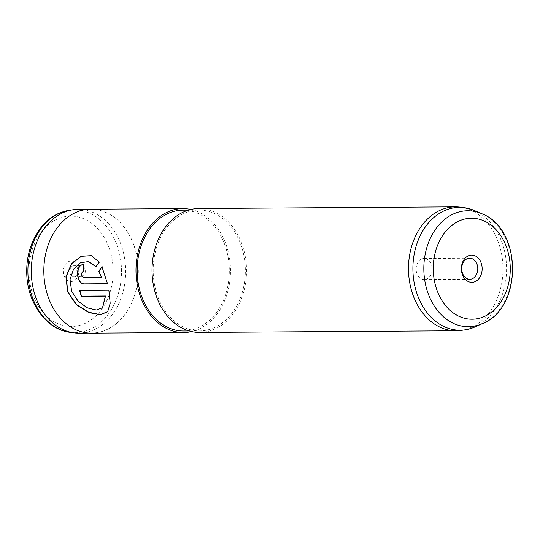 <?xml version="1.0" encoding="UTF-8"?>
<svg xmlns="http://www.w3.org/2000/svg" width="540" height="540" viewBox="0 0 540 540"><rect width="100%" height="100%" fill="white"/><g stroke="black" fill="none" stroke-linecap="round" stroke-linejoin="round"><path stroke-width="0.41" stroke-dasharray="2.7 2.03" d="M78.084 209.378A61.877 47.196 -90.4 0 1 125.132 262.076A61.877 47.196 -90.4 0 1 92.266 330.5A61.877 47.196 -90.4 0 1 78.88 333.133M73.319 281.09A10.22 7.796 -90.4 0 1 63.585 274.259A10.22 7.796 -90.4 0 1 68.762 261.515A10.22 7.796 -90.4 0 1 78.496 268.353A10.22 7.796 -90.4 0 1 73.319 281.09M75.29 276.622A5.575 4.253 -90.4 0 1 74.081 276.858A5.575 4.253 -90.4 0 1 69.842 272.113A5.575 4.253 -90.4 0 1 72.806 265.943A5.575 4.253 -90.4 0 1 74.007 265.707A5.575 4.253 -90.4 0 1 78.253 270.459A5.575 4.253 -90.4 0 1 75.29 276.622M82.303 276.581A5.575 4.253 -90.4 0 1 81.095 276.818A5.575 4.253 -90.4 0 1 76.856 272.066A5.575 4.253 -90.4 0 1 79.819 265.903A5.575 4.253 -90.4 0 1 81.02 265.666A5.575 4.253 -90.4 0 1 85.259 270.412A5.575 4.253 -90.4 0 1 82.303 276.581M77.288 211.93A61.877 47.196 -90.4 0 1 90.68 209.297A61.877 47.196 -90.4 0 1 137.72 261.995A61.877 47.196 -90.4 0 1 104.861 330.419A61.877 47.196 -90.4 0 1 91.476 333.052A61.877 47.196 -90.4 0 1 44.428 280.354A61.877 47.196 -90.4 0 1 77.288 211.93M421.828 258.944A10.53 8.033 89.6 0 0 416.232 270.587A10.53 8.033 89.6 0 0 424.238 279.558A10.53 8.033 89.6 0 0 426.519 279.106A10.53 8.033 89.6 0 0 432.115 267.462A10.53 8.033 89.6 0 0 424.103 258.491A10.53 8.033 89.6 0 0 421.828 258.944M474.161 210.431A61.412 46.838 -90.4 0 1 506.574 268.495A61.412 46.838 -90.4 0 1 474.91 326.963M460.208 207.164A61.958 47.25 -90.4 0 1 502.74 262.805A61.958 47.25 -90.4 0 1 469.53 328.138A61.958 47.25 -90.4 0 1 460.998 330.413M198.869 208.521A61.958 47.25 -90.4 0 1 245.977 261.286A61.958 47.25 -90.4 0 1 213.071 329.791A61.958 47.25 -90.4 0 1 199.672 332.431M185.814 212.645A60.406 46.069 -90.4 0 1 198.882 210.074A60.406 46.069 -90.4 0 1 244.809 261.515A60.406 46.069 -90.4 0 1 212.726 328.313A60.406 46.069 -90.4 0 1 199.658 330.885A60.406 46.069 -90.4 0 1 153.731 279.437A60.406 46.069 -90.4 0 1 185.814 212.645M182.851 210.175A60.406 46.069 -90.4 0 1 228.778 261.617A60.406 46.069 -90.4 0 1 196.702 328.415A60.406 46.069 -90.4 0 1 183.634 330.986M190.863 209.473A61.958 47.25 -90.4 0 1 230.384 266.639A61.958 47.25 -90.4 0 1 197.046 329.9A61.958 47.25 -90.4 0 1 191.653 331.587M90.68 209.223A61.958 47.25 -90.4 0 1 137.781 261.981A61.958 47.25 -90.4 0 1 104.882 330.494A61.958 47.25 -90.4 0 1 91.476 333.133M88.391 261.576L80.561 262.906L73.69 269.386L70.241 279.646L71.874 291.182L78.334 301.158L87.439 307.611L96.296 309.818L102.6 307.685M79.812 290.237A61.648 47.014 -90.4 0 1 79.785 290.142L109.06 289.953L110.396 303.082L107.757 311.654M91.449 255.697L99.522 262.13L96.181 266.719M101.999 266.848L107.514 283.73M83.457 271.06L83.693 271.06A61.648 47.014 -90.4 0 1 83.923 264.613M83.693 271.06C81.014 273.226 81.108 275.373 83.984 277.499L101.642 277.385M70.267 332.35A61.364 46.805 89.6 0 0 88.371 330.035A61.364 46.805 89.6 0 0 120.528 259.051A61.364 46.805 89.6 0 0 69.478 210.276M58.745 218.464A55.195 42.093 -90.4 0 1 111.301 255.366A55.195 42.093 -90.4 0 1 83.335 324.149A55.195 42.093 -90.4 0 1 30.78 287.24A55.195 42.093 -90.4 0 1 58.745 218.464M481.66 213.651A57.969 44.213 -90.4 0 1 512.258 268.454A57.969 44.213 -90.4 0 1 482.369 323.649M81.095 276.818L74.081 276.858M90.68 209.297L88.317 209.311M424.238 279.558L469.82 279.261M198.882 210.074L188.379 210.141M199.658 330.885L189.162 330.953M424.103 258.491L469.685 258.201M91.476 333.052L89.114 333.065M81.02 265.666L74.007 265.707"/><path stroke-width="0.81" d="M89.114 333.065L78.88 333.133A61.877 47.196 -90.4 0 1 74.014 332.836A61.877 47.196 -90.4 0 1 31.529 277.263A61.877 47.196 -90.4 0 1 64.699 212.011A61.877 47.196 -90.4 0 1 73.217 209.743A61.877 47.196 -90.4 0 1 78.084 209.378L88.317 209.311M474.795 281.765A13.628 10.395 -90.4 0 1 461.815 272.653A13.628 10.395 -90.4 0 1 468.72 255.67A13.628 10.395 -90.4 0 1 481.7 264.782A13.628 10.395 -90.4 0 1 474.795 281.765M467.411 258.647A10.53 8.033 89.6 0 0 461.815 270.29A10.53 8.033 89.6 0 0 469.82 279.261A10.53 8.033 89.6 0 0 472.102 278.816A10.53 8.033 89.6 0 0 477.691 267.165A10.53 8.033 89.6 0 0 469.685 258.201A10.53 8.033 89.6 0 0 467.411 258.647M482.369 323.649L474.91 326.963A61.412 46.838 -90.4 0 1 473.418 327.591A61.412 46.838 -90.4 0 1 464.96 329.852A61.412 46.838 -90.4 0 1 413.87 281.029A61.412 46.838 -90.4 0 1 446.054 209.999A61.412 46.838 -90.4 0 1 464.171 207.677A61.412 46.838 -90.4 0 1 474.161 210.431L481.66 213.651C522.437 228.737 522.943 308.043 482.369 323.649A57.969 44.213 -90.4 0 1 480.958 324.243A57.969 44.213 -90.4 0 1 425.756 285.478A57.969 44.213 -90.4 0 1 455.132 213.239A57.969 44.213 -90.4 0 1 481.66 213.651M464.96 329.852L460.998 330.413A61.958 47.25 -90.4 0 1 456.131 330.777A61.958 47.25 -90.4 0 1 409.023 278.012A61.958 47.25 -90.4 0 1 441.923 209.507A61.958 47.25 -90.4 0 1 455.328 206.867A61.958 47.25 -90.4 0 1 460.208 207.164L464.171 207.677M456.131 330.777L199.672 332.431A61.958 47.25 -90.4 0 1 152.564 279.666A61.958 47.25 -90.4 0 1 185.47 211.16A61.958 47.25 -90.4 0 1 198.869 208.521L455.328 206.867M189.162 330.953L183.634 330.986A60.406 46.069 -90.4 0 1 137.707 279.545A60.406 46.069 -90.4 0 1 169.783 212.747A60.406 46.069 -90.4 0 1 182.851 210.175L188.379 210.141M191.653 331.587A61.958 47.25 -90.4 0 1 183.641 332.532A61.958 47.25 -90.4 0 1 136.539 279.774A61.958 47.25 -90.4 0 1 169.439 211.262A61.958 47.25 -90.4 0 1 182.844 208.622A61.958 47.25 -90.4 0 1 190.863 209.473M183.641 332.532L91.476 333.133A61.958 47.25 -90.4 0 1 44.374 280.368A61.958 47.25 -90.4 0 1 77.274 211.856A61.958 47.25 -90.4 0 1 90.68 209.223L182.844 208.622M83.747 277.533L101.412 277.418L98.82 271.262L101.905 266.632L107.528 283.79L84.551 283.939C75.816 284.675 74.912 264.033 83.687 264.58A61.958 47.25 -90.4 0 0 83.457 271.06C80.777 273.24 80.872 275.4 83.747 277.533M99.286 262.089L95.944 266.699L88.27 261.556L80.406 262.825L73.487 269.325L70.004 279.673L71.665 291.31L78.185 301.374L87.352 307.847L96.235 310.014L102.499 307.787L105.32 296.136L81.365 296.291A61.958 47.25 -90.4 0 1 79.562 290.243L108.837 290.054L110.194 303.264L107.663 311.769L100.136 314.813L88.594 312.478L76.275 304.628L67.601 291.823L65.941 276.784L71.469 263.756L81.216 256.203L91.328 255.656L99.286 262.089M96.046 266.558L88.391 261.576M102.6 307.685L105.536 296.008L81.574 296.163A61.648 47.014 -90.4 0 1 79.812 290.237M107.757 311.654L100.177 314.597L88.648 312.221L76.403 304.398L67.811 291.681L66.177 276.77L71.672 263.837L81.365 256.304L91.449 255.697M101.412 277.418L99.056 271.262L102.141 266.652M107.514 283.73L84.78 283.871C76.052 284.607 75.148 264.067 83.923 264.613M70.267 332.35C45.671 329.677 26.393 301.469 26.757 271.418C26.372 245.43 40.284 220.347 60.473 212.672L69.478 210.276A61.364 46.805 89.6 0 0 61.027 212.531A61.364 46.805 89.6 0 0 28.134 277.236A61.364 46.805 89.6 0 0 70.267 332.35L74.014 332.836M460.505 220.381A50.49 38.509 -90.4 0 1 508.586 254.138A50.49 38.509 -90.4 0 1 483.01 317.061A50.49 38.509 -90.4 0 1 434.93 283.298A50.49 38.509 -90.4 0 1 460.505 220.381M69.478 210.276L73.217 209.743"/></g></svg>

